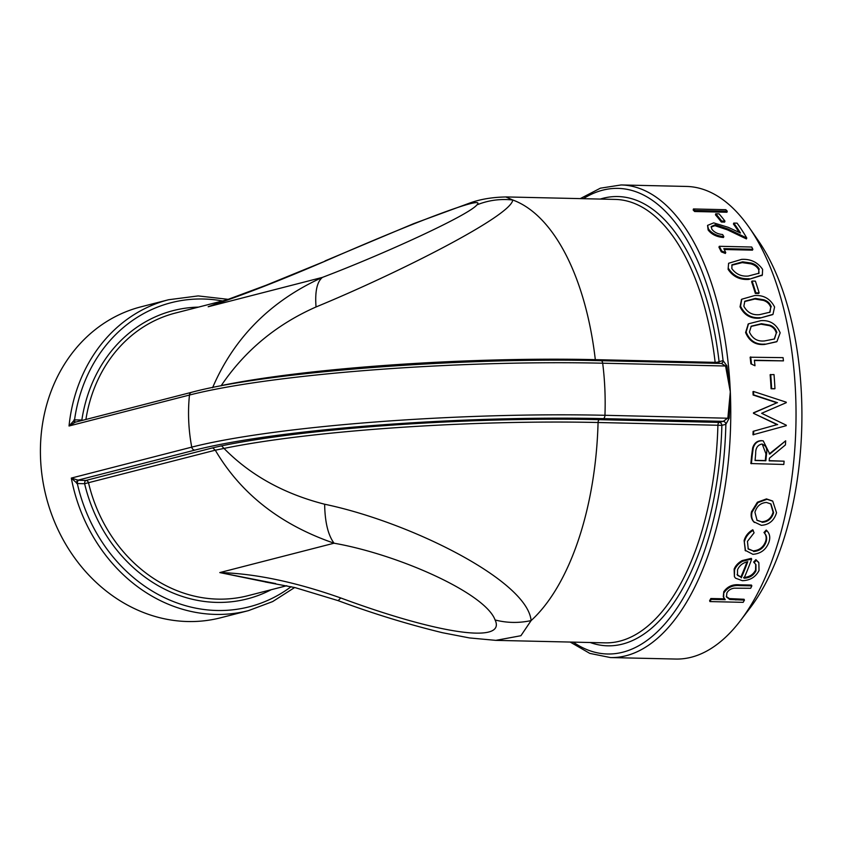 <?xml version="1.0" encoding="UTF-8"?>
<svg xmlns="http://www.w3.org/2000/svg" width="844" height="844" viewBox="0 0 844 844"><rect width="100%" height="100%" fill="white"/><g stroke="black" fill="none" stroke-linecap="round" stroke-linejoin="round"><path stroke-width="1.27" d="M686.457 186.44A236.362 114.858 91.3 0 1 749.388 227.774A236.362 114.858 91.3 0 1 740.462 620.604A236.362 114.858 91.3 0 1 675.717 659.048L610.444 657.56A236.362 114.858 -88.7 0 0 730.313 391.827L729.163 418.255L725.861 424.321A2.922 2.532 75.6 0 0 723.192 421.367L727.855 418.086L730.313 391.827L725.576 366.001L721.293 363.395A2.922 2.5 76 0 0 723.118 360.631L726.874 365.8L730.313 391.827A236.362 114.858 -88.7 0 0 621.173 184.952L686.457 186.44M726.969 212.245L694.591 211.506A236.362 114.858 91.3 0 0 693.177 210.008L693.441 208.964L725.819 209.702A237.533 115.428 91.3 0 1 727.243 211.211L726.969 212.245M724.627 222.099L721.314 222.025A236.362 114.858 91.3 0 0 715.459 214.819L715.744 213.796L719.067 213.87A237.533 115.428 91.3 0 1 724.954 221.107L724.627 222.099M733.763 223.08L737.086 223.154A237.533 115.428 91.3 0 1 746.771 238.008L727.939 228.956L715.269 224.726L711.228 226.53L711.851 229.188C714.203 232.29 717.78 234.073 722.591 234.526A237.533 115.428 91.3 0 1 723.825 236.594L723.456 237.512C716.672 236.921 711.555 234.4 708.116 229.958L707.557 225.39L713.686 222.879L728.266 227.342L740.483 233.018A237.533 115.428 91.3 0 0 733.763 223.08L733.436 224.05A236.362 114.858 91.3 0 1 739.133 232.364M746.771 238.008L746.402 238.915L727.591 229.906L714.942 225.686L711.123 227.036M752.869 249.297L723.814 248.642A237.533 115.428 91.3 0 1 725.756 252.609L725.334 253.443L721.282 251.839A236.362 114.858 91.3 0 0 718.94 247.155L719.341 246.29L751.719 247.028A237.533 115.428 91.3 0 1 752.869 249.297L752.468 250.151L724.247 249.507M728.108 269.341L728.594 263.275L741.602 259.382C750.601 258.855 757.596 262.178 762.607 269.363L762.354 274.933L748.744 279.406C739.85 279.997 732.972 276.642 728.108 269.341L728.594 263.275M762.111 275.281L748.744 279.406M758.661 293.512L755.338 293.438A236.362 114.858 91.3 0 0 751.593 281.727L752.067 281.041L755.38 281.115A237.533 115.428 91.3 0 1 759.146 292.879L758.661 293.512M772.703 314.612L759.674 318.167C750.706 318.884 744.155 315.097 740.04 306.805L741.528 299.536M776.68 341.757L764.548 344.457C755.517 345.238 749.198 341.25 745.59 332.483L748.259 324.064M783.443 360.863L754.388 360.198A237.533 115.428 91.3 0 1 754.979 365.747L750.886 363.838A236.362 114.858 91.3 0 0 750.137 357.223L783.074 357.645A237.533 115.428 91.3 0 1 783.443 360.863L754.42 360.515M774.402 388.82L771.078 388.746A236.362 114.858 91.3 0 0 770.129 374.715L774.011 374.557A237.533 115.428 91.3 0 1 774.961 388.662L774.402 388.82M777.092 424.627L753.122 431.337L777.092 424.627L753.46 413.307A236.362 114.858 91.3 0 0 753.46 412.822L776.913 402.788L753.112 395.003A236.362 114.858 91.3 0 0 752.975 391.627L753.534 391.479A237.533 115.428 91.3 0 1 753.671 394.876L753.112 395.003M753.122 431.337A236.362 114.858 91.3 0 1 752.985 434.765L786.27 425.671A237.533 115.428 91.3 0 0 786.281 425.197L761.636 413.296L786.27 402.672A237.533 115.428 91.3 0 0 786.26 402.198L753.534 391.479M752.669 447.9L753.228 448.027L752.12 456.382L751.561 456.214L752.669 447.9C754.146 443.195 757.047 440.779 761.362 440.652L762.955 440.832M769.232 453.914L785.669 440.811A237.533 115.428 91.3 0 1 785.426 444.925L769.433 458.155A237.533 115.428 91.3 0 1 769.179 460.845L784.118 461.183L769.19 460.666M751.561 456.214A236.362 114.858 91.3 0 1 750.854 463.535L783.791 464.474A237.533 115.428 91.3 0 0 784.118 461.183M754.399 522.489L753.27 521.275C751.265 518.701 750.675 515.515 751.519 511.728L757.384 502.222L766.457 498.909L772.471 500.956M748.016 548.706L753.122 550.889C759.326 550.372 763.504 547.144 765.656 541.204C766.679 537.712 766.109 534.822 763.968 532.511L766.236 530.074L767.228 531.066M745.305 550.541L744.123 540.529C745.463 535.908 748.333 532.332 752.742 529.768L754.082 532.817L747.446 541.394L748.248 549.033L753.122 550.889M754.103 562.705L756.34 560.332L758.851 562.705L759.02 570.512C755.654 577.053 750.105 580.45 742.361 580.693L735.514 578.161L734.417 576.716L734.554 569.89C735.979 566.335 738.658 563.465 742.583 561.271L751.677 559.044A237.533 115.428 91.3 0 1 744.039 578.193C749.577 577.971 753.555 575.492 755.981 570.776L755.95 564.657L753.66 562.02L755.897 559.656L758.629 562.378M734.417 576.716L734.122 569.162C735.535 565.628 738.205 562.769 742.14 560.585L751.223 558.38L751.677 559.044M743.627 577.433C749.166 577.191 753.143 574.732 755.559 570.048L755.707 564.319M723.646 597.563L723.783 591.718L723.276 596.687L725.239 599.704L711.218 599.388L710.859 598.512L724.405 598.818M723.783 591.718C727.465 586.474 732.655 584.164 739.365 584.797L751.445 585.071L751.846 585.873A237.533 115.428 91.3 0 1 750.675 588.279L734.027 588.184C730.587 588.817 728.203 590.431 726.853 593.037L726.462 596.951L729.712 599.462L729.353 598.586L744.07 599.272L744.429 600.137A237.533 115.428 91.3 0 1 743.174 602.342L709.962 601.582L709.604 600.706A236.362 114.858 91.3 0 0 710.859 598.512M726.304 596.508L729.353 598.586M740.462 620.604L749.915 608.207A221.191 107.483 -88.7 0 0 758.26 240.593L749.388 227.774M74.979 422.38L69.029 425.998L189.467 395.045A160.497 138.975 75.6 0 0 191.746 447.13L71.307 478.084L78.608 480.289A2.922 1.414 -88.7 0 0 77.321 483.538L71.307 478.084A160.497 138.975 75.6 0 0 248.463 610.634L220.759 617.755A160.497 138.975 -104.4 0 1 43.603 485.205A160.497 138.975 -104.4 0 1 140.853 306.868L168.568 299.747A160.497 138.975 75.6 0 0 69.029 425.998L74.546 419.858A2.922 1.414 -88.7 0 0 75.359 422.179M223.86 300.875L208.173 306.752C242.903 295.041 282.181 279.723 326.006 260.785C420.818 219.303 486.925 194.806 476.966 204.849C468.726 215.167 384.737 253.717 322.45 277.381C317.017 281.727 314.875 291.581 316.036 306.963C399.033 272.728 511.506 215.684 512.741 199.996L505.851 196.958M326.006 260.785L266.155 285.23L208.173 306.752L322.45 277.381C270.639 300.897 234.01 337.695 212.561 387.755M271.124 589.745A148.818 128.868 -104.4 0 1 84.622 483.707L215.294 450.19C240.846 493.719 280.43 524.736 334.055 543.209C328.073 535.117 324.94 522.13 324.645 504.227C283.848 493.793 250.299 475.193 224.008 448.417L215.294 450.19L212.699 447.858L221.561 445.832A292.425 34.625 -2.5 0 1 599.356 419.668L719.193 422.39L723.192 421.367M74.04 422.517L191.641 392.291A3.503 3.028 75.6 0 0 189.467 395.045A304.241 36.028 -2.5 0 1 602.679 363.205L725.576 366.001A2.922 0.601 167.6 0 0 726.874 365.8M573.224 642.126A232.86 113.159 91.3 0 0 725.861 424.321L721.873 425.344A2.922 2.532 75.6 0 0 719.193 422.39A2.922 1.414 -88.7 0 0 717.906 425.228A221.772 107.768 -88.7 0 1 605.159 642.854L495.808 640.364L469.422 637.927L442.456 632.715C407.599 624.233 372.837 613.546 338.159 600.654L340.733 597.953C438.933 634.329 506.537 643.972 495.09 619.971C485.226 592.984 397.862 554.35 334.055 543.209L219.788 572.58L275.661 583.573M221.233 385.813L221.265 385.56C244.844 350.661 276.431 324.455 316.036 306.963M495.818 640.364L520.906 635.722L531.108 620.593C527.437 580.472 409.92 522.046 324.645 504.227M340.733 597.953C295.379 581.991 255.067 573.53 219.788 572.58L266.43 582.138M495.09 619.971C506.906 623.009 518.912 623.22 531.108 620.593A221.772 107.768 -88.7 0 0 598.069 422.506A289.534 34.277 177.5 0 0 224.008 448.417L221.561 445.832M476.966 204.849C488.444 200.25 500.365 198.635 512.741 199.996A221.772 107.768 -88.7 0 1 595.315 359.649L715.153 362.371A221.772 107.768 -88.7 0 0 615.234 199.416L505.851 196.926M729.163 418.255L604.948 415.29A3.503 1.699 91.3 0 1 603.407 418.624L723.245 421.346A2.922 2.5 76 0 1 725.893 424.3M600.875 360.736A3.503 1.699 91.3 0 1 601.107 360.704A3.503 1.699 91.3 0 1 602.679 363.205A160.497 77.996 91.3 0 1 604.948 415.29A304.241 36.028 -2.5 0 0 191.746 447.13A3.503 3.028 75.6 0 0 194.89 450.105L77.511 480.278A2.922 0.939 -90.2 0 0 76.698 483.433M721.082 363.437A2.922 2.5 76 0 0 723.086 360.631A232.86 113.159 91.3 0 0 583.288 198.688M73.924 419.964A2.922 0.939 -90.2 0 0 74.683 422.348M222.499 300.949A156.995 135.947 -104.4 0 0 74.546 419.858L81.847 420.027A2.922 0.644 -171.4 0 0 82.87 420.249M724.163 592.551C727.855 587.287 733.056 584.966 739.766 585.599L751.846 585.873M729.712 599.462L744.429 600.137M711.218 599.388A237.533 115.428 91.3 0 1 709.962 601.582M756.34 560.332L755.897 559.656M734.554 569.89L734.122 569.162M742.583 561.271L742.14 560.585M755.981 570.776L755.559 570.048M741.254 577.866A237.533 115.428 91.3 0 0 747.773 561.703C742.815 562.821 739.397 565.533 737.519 569.827L737.477 575.291L740.842 577.096A236.362 114.858 91.3 0 0 747.014 561.872M737.055 574.542L740.842 577.096M753.586 551.522C759.79 551.005 763.968 547.767 766.141 541.795L765.656 541.204M766.141 541.795C767.164 538.293 766.605 535.37 764.464 533.06L763.968 532.511M764.464 533.06L766.732 530.612L766.236 530.074M745.062 550.225L752.901 554.318C760.866 553.685 766.236 549.549 769.032 541.911C770.466 537.248 769.696 533.482 766.732 530.612L766.985 530.792M745.537 550.879L744.123 540.529M744.608 541.109C745.948 536.478 748.828 532.87 753.238 530.306M766.985 499.289L772.735 501.146L776.533 512.73C774.117 520.621 769.053 524.82 761.33 525.327L753.776 521.761C751.772 519.176 751.192 515.979 752.036 512.171L757.912 502.613L766.985 499.289L766.457 498.909M757.912 502.613L757.384 502.222M762.1 522.309C767.956 521.909 771.796 518.701 773.621 512.677L770.952 503.984L766.415 502.444C760.602 502.908 756.783 506.178 754.937 512.255L757.068 520.379L761.594 521.814C767.449 521.423 771.289 518.227 773.104 512.234L773.621 512.677M773.104 512.234L770.688 503.794M756.815 520.126L761.594 521.814M753.228 448.027C754.705 443.3 757.606 440.863 761.921 440.747L761.362 440.652M761.921 440.747L763.24 440.863L769.791 454.072L785.669 440.811M752.12 456.382A237.533 115.428 91.3 0 1 751.403 463.736M765.856 460.761L766.51 454.03C767.512 448.607 765.919 445.284 761.721 444.071C757.511 445.094 755.496 448.269 755.686 453.618A237.533 115.428 91.3 0 1 755.063 460.518L765.856 460.761L765.297 460.571L765.951 453.872L762.269 444.123M762.543 444.166L761.721 444.071M755.074 460.339L765.297 460.571M777.651 424.637L753.46 413.307M753.46 412.822L754.03 412.779A237.533 115.428 91.3 0 1 754.03 413.265M754.03 412.779L776.913 402.788M777.482 402.693L753.671 394.876M753.692 431.379A237.533 115.428 91.3 0 1 753.555 434.829M774.961 388.662L771.078 388.746M770.688 374.472A237.533 115.428 91.3 0 1 771.638 388.588M754.979 365.747L750.886 363.838M750.685 356.906A237.533 115.428 91.3 0 1 751.445 363.553M765.097 344.078C756.076 344.858 749.746 340.849 746.128 332.04L748.522 323.811L760.845 320.667C769.971 320.003 776.406 324.054 780.162 332.821L776.944 341.577L764.548 344.457M746.128 332.04L745.59 332.483M776.828 332.642C775.826 328.928 773.505 326.438 769.865 325.172L761.467 323.695L751.244 326.185L749.43 332.019C752.479 338.708 757.543 341.683 764.59 340.923L774.497 338.961L776.29 333.074C775.298 329.382 772.988 326.913 769.338 325.647L769.865 325.172M769.338 325.647L760.94 324.18L761.467 323.695M760.94 324.18L750.981 326.428M774.233 339.151L776.29 333.074M760.191 317.661C751.234 318.378 744.682 314.569 740.547 306.235L741.77 299.219L754.589 295.569C763.662 294.946 770.329 298.765 774.592 307.016L772.977 314.348L759.674 318.167M740.547 306.235L740.04 306.805M771.247 306.836C770.034 303.334 767.565 300.991 763.862 299.799L755.38 298.407L744.83 301.224L743.849 306.214C747.288 312.544 752.51 315.361 759.505 314.664L770.002 312.174L770.741 307.406C769.538 303.924 767.08 301.593 763.366 300.401L763.862 299.799M763.366 300.401L754.884 299.019L755.38 298.407M754.884 299.019L744.587 301.54M769.728 312.438L770.741 307.406M759.146 292.879L755.823 292.805L755.338 293.438M752.067 281.041A237.533 115.428 91.3 0 1 755.823 292.805M749.208 278.699C740.325 279.29 733.447 275.925 728.562 268.592M759.252 269.204C757.722 266.145 755.053 264.098 751.234 263.064L742.657 261.83L731.98 264.794L731.843 268.582C735.862 274.142 741.327 276.632 748.248 276.051L758.988 273.234L758.798 269.953C757.279 266.915 754.62 264.879 750.801 263.845L751.234 263.064M750.801 263.845L742.224 262.621L742.657 261.83M742.224 262.621L731.78 265.206M758.756 273.583L758.798 269.953M725.756 252.609L721.694 251.006L721.282 251.839M719.341 246.29A237.533 115.428 91.3 0 1 721.694 251.006M723.825 236.594C717.031 236.003 711.914 233.471 708.464 229.009L708.116 229.958M708.464 229.009L707.557 225.39M727.939 228.956L727.591 229.906M715.269 224.726L714.942 225.686M724.954 221.107L721.631 221.033L721.314 222.025M715.744 213.796A237.533 115.428 91.3 0 1 721.631 221.033M727.243 211.211L694.865 210.472L694.591 211.506M693.441 208.964A237.533 115.428 91.3 0 1 694.865 210.472M600.253 199.068A224.694 109.192 91.3 0 1 719.088 361.654L723.086 360.631M226.762 299.852L175.309 313.071A145.906 126.347 75.6 0 0 85.909 419.468M81.889 420.502A2.922 1.414 -88.7 0 1 81.847 420.027A148.818 128.868 -104.4 0 1 198.488 307.121M194.89 450.105A300.781 35.617 -2.5 0 1 603.407 418.624M78.608 480.289L85.909 480.447L212.699 447.858M291.127 586.685A156.995 135.947 -104.4 0 1 77.321 483.538L84.622 483.707A2.922 1.414 -88.7 0 1 85.909 480.447A2.922 2.532 75.6 0 1 88.504 482.779A145.906 126.347 75.6 0 0 247.946 595.695L286.76 585.725M221.265 385.56A289.534 34.277 -2.5 0 1 595.315 359.649A2.922 1.414 91.3 0 0 595.526 360.588M599.356 419.668A2.922 1.414 91.3 0 0 598.069 422.506L721.873 425.344A224.694 109.192 91.3 0 1 590.178 642.506M718.655 363.374A2.922 2.532 75.6 0 0 719.088 361.654A2.922 0.707 173.4 0 1 715.153 362.371A2.922 1.414 91.3 0 0 715.353 363.3M739.766 585.599L739.365 584.797M735.873 599.947L735.514 599.071M765.951 453.872L766.51 454.03M580.261 198.614L600.39 188.18L621.173 184.952M570.185 642.052L589.819 653.393L610.444 657.56M222.594 301.319L220.811 301.93M228.186 299.346L198.15 295.917L168.568 299.747M191.641 392.291C266.43 372.067 462.343 357.012 601.107 360.704L721.008 363.426M294.672 587.508L272.675 601.572L248.463 610.634M338.159 600.654L294.999 587.593L265.301 581.98M325.035 260.923L413.824 223.586L469.981 202.961C480.341 199.216 492.326 197.211 505.936 196.958M758.418 562.03L758.851 562.705M762.681 440.779L763.24 440.863M747.974 324.307L748.522 323.811M741.254 299.842L741.77 299.219M761.9 275.65L762.354 274.933"/></g></svg>
